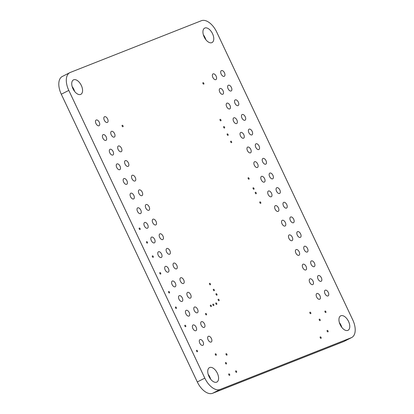 <?xml version="1.0" encoding="UTF-8"?>
<svg xmlns="http://www.w3.org/2000/svg" width="414" height="414" viewBox="0 0 414 414"><rect width="100%" height="100%" fill="white"/><g stroke="black" fill="none" stroke-linecap="round" stroke-linejoin="round"><path stroke-width="0.62" d="M351.709 337.519L344.194 341.338A16.208 8.948 -117 0 1 343.77 341.534L212.568 393.3A16.208 8.948 -117 0 1 197.302 381.951L61.293 94.221A16.208 8.948 -117 0 1 62.291 76.481L69.806 72.662A16.208 8.948 -117 0 1 70.23 72.466L201.432 20.7A16.208 8.948 -117 0 1 216.698 32.049L352.707 319.779A16.208 8.948 -117 0 1 351.709 337.519A16.208 8.948 -117 0 1 351.284 337.71L220.082 389.481A16.208 8.948 -117 0 1 204.816 378.132L68.802 90.402A16.208 8.948 -117 0 1 69.806 72.662M72.165 86.598A8.104 4.471 -117 0 1 74.629 91.437M203.362 34.828A8.104 4.471 -117 0 1 205.825 39.672M339.371 322.563A8.104 4.471 -117 0 1 341.835 327.402M208.175 374.328A8.104 4.471 -117 0 1 210.638 379.172M206.4 314.914A0.812 0.445 -117 0 1 205.649 314.366A0.812 0.445 -117 0 1 205.691 313.46A0.812 0.445 -117 0 1 205.711 313.45A0.812 0.445 -117 0 1 206.462 313.998A0.812 0.445 -117 0 1 206.426 314.904A0.812 0.445 -117 0 1 206.4 314.914M122.942 126.741A0.812 0.445 -117 0 1 122.187 126.192A0.812 0.445 -117 0 1 122.228 125.287A0.812 0.445 -117 0 1 122.249 125.276A0.812 0.445 -117 0 1 123.005 125.825A0.812 0.445 -117 0 1 122.963 126.731A0.812 0.445 -117 0 1 122.942 126.741M214.188 290.731A0.812 0.445 -117 0 1 213.433 290.183A0.812 0.445 -117 0 1 213.474 289.277A0.812 0.445 -117 0 1 213.495 289.267A0.812 0.445 -117 0 1 214.25 289.816A0.812 0.445 -117 0 1 214.209 290.721A0.812 0.445 -117 0 1 214.188 290.731M216.858 295.156A0.812 0.445 -117 0 1 216.108 294.608A0.812 0.445 -117 0 1 216.149 293.702A0.812 0.445 -117 0 1 216.17 293.697A0.812 0.445 -117 0 1 216.92 294.24A0.812 0.445 -117 0 1 216.884 295.151A0.812 0.445 -117 0 1 216.858 295.156M218.97 300.699A0.812 0.445 -117 0 1 218.219 300.15A0.812 0.445 -117 0 1 218.261 299.244A0.812 0.445 -117 0 1 218.281 299.234A0.812 0.445 -117 0 1 219.032 299.783A0.812 0.445 -117 0 1 218.99 300.693A0.812 0.445 -117 0 1 218.97 300.699M216.657 304.419A0.812 0.445 -117 0 1 215.901 303.871A0.812 0.445 -117 0 1 215.942 302.965A0.812 0.445 -117 0 1 215.968 302.955A0.812 0.445 -117 0 1 216.719 303.503A0.812 0.445 -117 0 1 216.677 304.409A0.812 0.445 -117 0 1 216.657 304.419M211.207 306.572A0.812 0.445 -117 0 1 210.452 306.024A0.812 0.445 -117 0 1 210.493 305.118A0.812 0.445 -117 0 1 210.514 305.108A0.812 0.445 -117 0 1 211.269 305.656A0.812 0.445 -117 0 1 211.228 306.562A0.812 0.445 -117 0 1 211.207 306.572M213.691 305.589A0.812 0.445 -117 0 1 212.936 305.04A0.812 0.445 -117 0 1 212.977 304.135A0.812 0.445 -117 0 1 212.998 304.124A0.812 0.445 -117 0 1 213.753 304.673A0.812 0.445 -117 0 1 213.712 305.579A0.812 0.445 -117 0 1 213.691 305.589M320.058 320.622A0.812 0.445 -117 0 1 319.303 320.074A0.812 0.445 -117 0 1 319.344 319.168A0.812 0.445 -117 0 1 319.365 319.158A0.812 0.445 -117 0 1 320.12 319.706A0.812 0.445 -117 0 1 320.079 320.612A0.812 0.445 -117 0 1 320.058 320.622M325.777 312.513A0.812 0.445 -117 0 1 325.026 311.965A0.812 0.445 -117 0 1 325.068 311.059A0.812 0.445 -117 0 1 325.088 311.049A0.812 0.445 -117 0 1 325.839 311.597A0.812 0.445 -117 0 1 325.802 312.503A0.812 0.445 -117 0 1 325.777 312.513M321 338.341A0.812 0.445 -117 0 1 320.245 337.793A0.812 0.445 -117 0 1 320.286 336.887A0.812 0.445 -117 0 1 320.307 336.877A0.812 0.445 -117 0 1 321.062 337.426A0.812 0.445 -117 0 1 321.021 338.331A0.812 0.445 -117 0 1 321 338.341M310.702 313.672A0.812 0.445 -117 0 1 309.946 313.124A0.812 0.445 -117 0 1 309.988 312.218A0.812 0.445 -117 0 1 310.008 312.208A0.812 0.445 -117 0 1 310.764 312.756A0.812 0.445 -117 0 1 310.723 313.662A0.812 0.445 -117 0 1 310.702 313.672M327.95 331.873A0.812 0.445 -117 0 1 327.2 331.324A0.812 0.445 -117 0 1 327.241 330.419A0.812 0.445 -117 0 1 327.262 330.408A0.812 0.445 -117 0 1 328.012 330.957A0.812 0.445 -117 0 1 327.976 331.862A0.812 0.445 -117 0 1 327.95 331.873M176.266 308.456A0.812 0.445 -117 0 1 175.51 307.907A0.812 0.445 -117 0 1 175.552 307.002A0.812 0.445 -117 0 1 175.572 306.991A0.812 0.445 -117 0 1 176.328 307.54A0.812 0.445 -117 0 1 176.286 308.446A0.812 0.445 -117 0 1 176.266 308.456M185.648 326.703A0.812 0.445 -117 0 1 184.892 326.154A0.812 0.445 -117 0 1 184.934 325.249A0.812 0.445 -117 0 1 184.954 325.238A0.812 0.445 -117 0 1 185.71 325.787A0.812 0.445 -117 0 1 185.669 326.693A0.812 0.445 -117 0 1 185.648 326.703M197.338 351.755A0.812 0.445 -117 0 1 196.583 351.207A0.812 0.445 -117 0 1 196.624 350.301A0.812 0.445 -117 0 1 196.645 350.291A0.812 0.445 -117 0 1 197.4 350.839A0.812 0.445 -117 0 1 197.359 351.745A0.812 0.445 -117 0 1 197.338 351.755M169.388 292.946A0.812 0.445 -117 0 1 168.633 292.398A0.812 0.445 -117 0 1 168.674 291.492A0.812 0.445 -117 0 1 168.695 291.482A0.812 0.445 -117 0 1 169.45 292.03A0.812 0.445 -117 0 1 169.409 292.936A0.812 0.445 -117 0 1 169.388 292.946M160.611 274.063A0.812 0.445 -117 0 1 159.861 273.514A0.812 0.445 -117 0 1 159.897 272.609A0.812 0.445 -117 0 1 159.923 272.598A0.812 0.445 -117 0 1 160.673 273.147A0.812 0.445 -117 0 1 160.632 274.052A0.812 0.445 -117 0 1 160.611 274.063M229.573 375.348A0.812 0.445 -117 0 1 228.823 374.799A0.812 0.445 -117 0 1 228.859 373.894A0.812 0.445 -117 0 1 228.885 373.883A0.812 0.445 -117 0 1 229.635 374.432A0.812 0.445 -117 0 1 229.594 375.338A0.812 0.445 -117 0 1 229.573 375.348M236.503 372.346A0.812 0.445 -117 0 1 235.747 371.798A0.812 0.445 -117 0 1 235.789 370.892A0.812 0.445 -117 0 1 235.809 370.882A0.812 0.445 -117 0 1 236.565 371.43A0.812 0.445 -117 0 1 236.523 372.336A0.812 0.445 -117 0 1 236.503 372.346M226.329 363.989A0.812 0.445 -117 0 1 225.578 363.44A0.812 0.445 -117 0 1 225.614 362.535A0.812 0.445 -117 0 1 225.64 362.524A0.812 0.445 -117 0 1 226.391 363.073A0.812 0.445 -117 0 1 226.349 363.978A0.812 0.445 -117 0 1 226.329 363.989M216.129 355.243A0.812 0.445 -117 0 1 215.373 354.7A0.812 0.445 -117 0 1 215.415 353.789A0.812 0.445 -117 0 1 215.435 353.784A0.812 0.445 -117 0 1 216.191 354.327A0.812 0.445 -117 0 1 216.149 355.238A0.812 0.445 -117 0 1 216.129 355.243M226.851 355.14A0.812 0.445 -117 0 1 226.096 354.591A0.812 0.445 -117 0 1 226.137 353.685A0.812 0.445 -117 0 1 226.158 353.675A0.812 0.445 -117 0 1 226.913 354.224A0.812 0.445 -117 0 1 226.872 355.129A0.812 0.445 -117 0 1 226.851 355.14M153.154 257.322A0.812 0.445 -117 0 1 152.399 256.773A0.812 0.445 -117 0 1 152.44 255.868A0.812 0.445 -117 0 1 152.461 255.857A0.812 0.445 -117 0 1 153.216 256.406A0.812 0.445 -117 0 1 153.175 257.311A0.812 0.445 -117 0 1 153.154 257.322M147.348 243.116A0.812 0.445 -117 0 1 146.592 242.568A0.812 0.445 -117 0 1 146.634 241.662A0.812 0.445 -117 0 1 146.659 241.652A0.812 0.445 -117 0 1 147.41 242.2A0.812 0.445 -117 0 1 147.368 243.106A0.812 0.445 -117 0 1 147.348 243.116M140.01 229.516A0.812 0.445 -117 0 1 139.254 228.968A0.812 0.445 -117 0 1 139.295 228.062A0.812 0.445 -117 0 1 139.321 228.052A0.812 0.445 -117 0 1 140.072 228.6A0.812 0.445 -117 0 1 140.03 229.506A0.812 0.445 -117 0 1 140.01 229.516M203.729 84.125A0.812 0.445 -117 0 1 202.974 83.576A0.812 0.445 -117 0 1 203.015 82.671A0.812 0.445 -117 0 1 203.036 82.66A0.812 0.445 -117 0 1 203.791 83.209A0.812 0.445 -117 0 1 203.75 84.114A0.812 0.445 -117 0 1 203.729 84.125M210.312 284.785A0.812 0.445 -117 0 1 209.562 284.237A0.812 0.445 -117 0 1 209.603 283.331A0.812 0.445 -117 0 1 209.624 283.321A0.812 0.445 -117 0 1 210.374 283.869A0.812 0.445 -117 0 1 210.338 284.775A0.812 0.445 -117 0 1 210.312 284.785M253.885 189.245A0.812 0.445 -117 0 1 253.135 188.696A0.812 0.445 -117 0 1 253.177 187.79A0.812 0.445 -117 0 1 253.197 187.78A0.812 0.445 -117 0 1 253.948 188.329A0.812 0.445 -117 0 1 253.911 189.234A0.812 0.445 -117 0 1 253.885 189.245M231.504 142.649A0.812 0.445 -117 0 1 230.748 142.1A0.812 0.445 -117 0 1 230.789 141.195A0.812 0.445 -117 0 1 230.81 141.184A0.812 0.445 -117 0 1 231.566 141.733A0.812 0.445 -117 0 1 231.524 142.644A0.812 0.445 -117 0 1 231.504 142.649M260.649 203.346A0.812 0.445 -117 0 1 259.894 202.798A0.812 0.445 -117 0 1 259.935 201.892A0.812 0.445 -117 0 1 259.956 201.882A0.812 0.445 -117 0 1 260.711 202.43A0.812 0.445 -117 0 1 260.67 203.336A0.812 0.445 -117 0 1 260.649 203.346M256.106 193.742A0.812 0.445 -117 0 1 255.35 193.193A0.812 0.445 -117 0 1 255.391 192.287A0.812 0.445 -117 0 1 255.412 192.277A0.812 0.445 -117 0 1 256.168 192.826A0.812 0.445 -117 0 1 256.126 193.731A0.812 0.445 -117 0 1 256.106 193.742M248.943 179.195A0.812 0.445 -117 0 1 248.188 178.646A0.812 0.445 -117 0 1 248.229 177.741A0.812 0.445 -117 0 1 248.25 177.73A0.812 0.445 -117 0 1 249.005 178.279A0.812 0.445 -117 0 1 248.964 179.184A0.812 0.445 -117 0 1 248.943 179.195M224.481 128.05A0.812 0.445 -117 0 1 223.726 127.502A0.812 0.445 -117 0 1 223.767 126.596A0.812 0.445 -117 0 1 223.788 126.586A0.812 0.445 -117 0 1 224.543 127.134A0.812 0.445 -117 0 1 224.502 128.04A0.812 0.445 -117 0 1 224.481 128.05M227.99 135.352A0.812 0.445 -117 0 1 227.239 134.804A0.812 0.445 -117 0 1 227.281 133.898A0.812 0.445 -117 0 1 227.302 133.888A0.812 0.445 -117 0 1 228.052 134.436A0.812 0.445 -117 0 1 228.011 135.342A0.812 0.445 -117 0 1 227.99 135.352M220.838 120.8A0.812 0.445 -117 0 1 220.082 120.257A0.812 0.445 -117 0 1 220.124 119.346A0.812 0.445 -117 0 1 220.144 119.341A0.812 0.445 -117 0 1 220.9 119.889A0.812 0.445 -117 0 1 220.859 120.795A0.812 0.445 -117 0 1 220.838 120.8M80.611 94.428A8.104 4.471 -117 0 1 73.071 88.948A8.104 4.471 -117 0 1 73.48 79.881A8.104 4.471 -117 0 1 73.692 79.788A8.104 4.471 -117 0 1 81.232 85.268A8.104 4.471 -117 0 1 80.828 94.33A8.104 4.471 -117 0 1 80.611 94.428M211.813 42.663A8.104 4.471 -117 0 1 204.268 37.177A8.104 4.471 -117 0 1 204.676 28.116A8.104 4.471 -117 0 1 204.889 28.023A8.104 4.471 -117 0 1 212.434 33.503A8.104 4.471 -117 0 1 212.025 42.564A8.104 4.471 -117 0 1 211.813 42.663M347.822 330.393A8.104 4.471 -117 0 1 340.277 324.907A8.104 4.471 -117 0 1 340.686 315.846A8.104 4.471 -117 0 1 340.903 315.753A8.104 4.471 -117 0 1 348.443 321.233A8.104 4.471 -117 0 1 348.034 330.294A8.104 4.471 -117 0 1 347.822 330.393M216.62 382.158A8.104 4.471 -117 0 1 209.08 376.678A8.104 4.471 -117 0 1 209.489 367.616A8.104 4.471 -117 0 1 209.701 367.518A8.104 4.471 -117 0 1 217.241 372.998A8.104 4.471 -117 0 1 216.838 382.065A8.104 4.471 -117 0 1 216.62 382.158M202.777 345.359A3.193 1.759 -117 0 1 199.807 343.201A3.193 1.759 -117 0 1 199.967 339.63A3.193 1.759 -117 0 1 200.05 339.594A3.193 1.759 -117 0 1 203.02 341.752A3.193 1.759 -117 0 1 202.86 345.323A3.193 1.759 -117 0 1 202.777 345.359M211.124 342.062A3.193 1.759 -117 0 1 208.154 339.904A3.193 1.759 -117 0 1 208.314 336.339A3.193 1.759 -117 0 1 208.397 336.303A3.193 1.759 -117 0 1 211.368 338.461A3.193 1.759 -117 0 1 211.207 342.026A3.193 1.759 -117 0 1 211.124 342.062M195.853 330.719A3.193 1.759 -117 0 1 192.888 328.561A3.193 1.759 -117 0 1 193.048 324.99A3.193 1.759 -117 0 1 193.131 324.954A3.193 1.759 -117 0 1 196.101 327.112A3.193 1.759 -117 0 1 195.941 330.682A3.193 1.759 -117 0 1 195.853 330.719M204.2 327.422A3.193 1.759 -117 0 1 201.235 325.264A3.193 1.759 -117 0 1 201.395 321.699A3.193 1.759 -117 0 1 201.478 321.662A3.193 1.759 -117 0 1 204.449 323.82A3.193 1.759 -117 0 1 204.288 327.386A3.193 1.759 -117 0 1 204.2 327.422M188.934 316.079A3.193 1.759 -117 0 1 185.964 313.921A3.193 1.759 -117 0 1 186.124 310.35A3.193 1.759 -117 0 1 186.212 310.314A3.193 1.759 -117 0 1 189.177 312.472A3.193 1.759 -117 0 1 189.017 316.042A3.193 1.759 -117 0 1 188.934 316.079M197.281 312.782A3.193 1.759 -117 0 1 194.311 310.624A3.193 1.759 -117 0 1 194.471 307.059A3.193 1.759 -117 0 1 194.559 307.022A3.193 1.759 -117 0 1 197.525 309.18A3.193 1.759 -117 0 1 197.364 312.746A3.193 1.759 -117 0 1 197.281 312.782M182.015 301.439A3.193 1.759 -117 0 1 179.045 299.281A3.193 1.759 -117 0 1 179.205 295.71A3.193 1.759 -117 0 1 179.288 295.674A3.193 1.759 -117 0 1 182.258 297.832A3.193 1.759 -117 0 1 182.098 301.402A3.193 1.759 -117 0 1 182.015 301.439M190.362 298.142A3.193 1.759 -117 0 1 187.392 295.984A3.193 1.759 -117 0 1 187.552 292.419A3.193 1.759 -117 0 1 187.635 292.382A3.193 1.759 -117 0 1 190.606 294.54A3.193 1.759 -117 0 1 190.445 298.106A3.193 1.759 -117 0 1 190.362 298.142M175.096 286.798A3.193 1.759 -117 0 1 172.126 284.641A3.193 1.759 -117 0 1 172.286 281.07A3.193 1.759 -117 0 1 172.369 281.034A3.193 1.759 -117 0 1 175.339 283.192A3.193 1.759 -117 0 1 175.179 286.757A3.193 1.759 -117 0 1 175.096 286.798M183.443 283.502A3.193 1.759 -117 0 1 180.473 281.344A3.193 1.759 -117 0 1 180.633 277.778A3.193 1.759 -117 0 1 180.716 277.742A3.193 1.759 -117 0 1 183.687 279.9A3.193 1.759 -117 0 1 183.526 283.466A3.193 1.759 -117 0 1 183.443 283.502M168.172 272.158A3.193 1.759 -117 0 1 165.202 270A3.193 1.759 -117 0 1 165.362 266.43A3.193 1.759 -117 0 1 165.45 266.393A3.193 1.759 -117 0 1 168.42 268.551A3.193 1.759 -117 0 1 168.255 272.117A3.193 1.759 -117 0 1 168.172 272.158M176.519 268.862A3.193 1.759 -117 0 1 173.554 266.704A3.193 1.759 -117 0 1 173.714 263.138A3.193 1.759 -117 0 1 173.797 263.102A3.193 1.759 -117 0 1 176.768 265.26A3.193 1.759 -117 0 1 176.607 268.826A3.193 1.759 -117 0 1 176.519 268.862M161.253 257.518A3.193 1.759 -117 0 1 158.283 255.36A3.193 1.759 -117 0 1 158.443 251.79A3.193 1.759 -117 0 1 158.526 251.753A3.193 1.759 -117 0 1 161.496 253.911A3.193 1.759 -117 0 1 161.336 257.477A3.193 1.759 -117 0 1 161.253 257.518M169.6 254.222A3.193 1.759 -117 0 1 166.63 252.064A3.193 1.759 -117 0 1 166.79 248.498A3.193 1.759 -117 0 1 166.878 248.462A3.193 1.759 -117 0 1 169.843 250.62A3.193 1.759 -117 0 1 169.683 254.186A3.193 1.759 -117 0 1 169.6 254.222M154.334 242.878A3.193 1.759 -117 0 1 151.364 240.72A3.193 1.759 -117 0 1 151.524 237.15A3.193 1.759 -117 0 1 151.607 237.113A3.193 1.759 -117 0 1 154.577 239.271A3.193 1.759 -117 0 1 154.417 242.837A3.193 1.759 -117 0 1 154.334 242.878M162.681 239.582A3.193 1.759 -117 0 1 159.711 237.424A3.193 1.759 -117 0 1 159.871 233.858A3.193 1.759 -117 0 1 159.954 233.817A3.193 1.759 -117 0 1 162.925 235.98A3.193 1.759 -117 0 1 162.764 239.546A3.193 1.759 -117 0 1 162.681 239.582M147.41 228.238A3.193 1.759 -117 0 1 144.445 226.08A3.193 1.759 -117 0 1 144.605 222.509A3.193 1.759 -117 0 1 144.688 222.473A3.193 1.759 -117 0 1 147.658 224.631A3.193 1.759 -117 0 1 147.498 228.197A3.193 1.759 -117 0 1 147.41 228.238M155.762 224.942A3.193 1.759 -117 0 1 152.792 222.784A3.193 1.759 -117 0 1 152.952 219.218A3.193 1.759 -117 0 1 153.035 219.177A3.193 1.759 -117 0 1 156.006 221.34A3.193 1.759 -117 0 1 155.845 224.905A3.193 1.759 -117 0 1 155.762 224.942M140.491 213.598A3.193 1.759 -117 0 1 137.52 211.44A3.193 1.759 -117 0 1 137.681 207.869A3.193 1.759 -117 0 1 137.769 207.833A3.193 1.759 -117 0 1 140.734 209.991A3.193 1.759 -117 0 1 140.574 213.557A3.193 1.759 -117 0 1 140.491 213.598M148.838 210.302A3.193 1.759 -117 0 1 145.868 208.144A3.193 1.759 -117 0 1 146.033 204.578A3.193 1.759 -117 0 1 146.116 204.537A3.193 1.759 -117 0 1 149.087 206.7A3.193 1.759 -117 0 1 148.926 210.265A3.193 1.759 -117 0 1 148.838 210.302M133.572 198.958A3.193 1.759 -117 0 1 130.601 196.8A3.193 1.759 -117 0 1 130.762 193.229A3.193 1.759 -117 0 1 130.845 193.193A3.193 1.759 -117 0 1 133.815 195.351A3.193 1.759 -117 0 1 133.655 198.917A3.193 1.759 -117 0 1 133.572 198.958M141.919 195.662A3.193 1.759 -117 0 1 138.949 193.504A3.193 1.759 -117 0 1 139.109 189.938A3.193 1.759 -117 0 1 139.197 189.897A3.193 1.759 -117 0 1 142.162 192.06A3.193 1.759 -117 0 1 142.002 195.625A3.193 1.759 -117 0 1 141.919 195.662M126.653 184.318A3.193 1.759 -117 0 1 123.682 182.16A3.193 1.759 -117 0 1 123.843 178.589A3.193 1.759 -117 0 1 123.926 178.553A3.193 1.759 -117 0 1 126.896 180.711A3.193 1.759 -117 0 1 126.736 184.277A3.193 1.759 -117 0 1 126.653 184.318M135 181.022A3.193 1.759 -117 0 1 132.03 178.864A3.193 1.759 -117 0 1 132.19 175.298A3.193 1.759 -117 0 1 132.273 175.257A3.193 1.759 -117 0 1 135.243 177.415A3.193 1.759 -117 0 1 135.083 180.985A3.193 1.759 -117 0 1 135 181.022M119.729 169.678A3.193 1.759 -117 0 1 116.764 167.52A3.193 1.759 -117 0 1 116.924 163.949A3.193 1.759 -117 0 1 117.007 163.913A3.193 1.759 -117 0 1 119.977 166.071A3.193 1.759 -117 0 1 119.817 169.636A3.193 1.759 -117 0 1 119.729 169.678M128.076 166.381A3.193 1.759 -117 0 1 125.111 164.223A3.193 1.759 -117 0 1 125.271 160.658A3.193 1.759 -117 0 1 125.354 160.616A3.193 1.759 -117 0 1 128.324 162.774A3.193 1.759 -117 0 1 128.164 166.345A3.193 1.759 -117 0 1 128.076 166.381M112.81 155.038A3.193 1.759 -117 0 1 109.839 152.88A3.193 1.759 -117 0 1 110 149.309A3.193 1.759 -117 0 1 110.088 149.273A3.193 1.759 -117 0 1 113.053 151.431A3.193 1.759 -117 0 1 112.893 154.996A3.193 1.759 -117 0 1 112.81 155.038M105.891 140.398A3.193 1.759 -117 0 1 102.92 138.24A3.193 1.759 -117 0 1 103.081 134.669A3.193 1.759 -117 0 1 103.164 134.633A3.193 1.759 -117 0 1 106.134 136.791A3.193 1.759 -117 0 1 105.974 140.356A3.193 1.759 -117 0 1 105.891 140.398M98.972 125.758A3.193 1.759 -117 0 1 96.001 123.6A3.193 1.759 -117 0 1 96.162 120.029A3.193 1.759 -117 0 1 96.245 119.993A3.193 1.759 -117 0 1 99.215 122.151A3.193 1.759 -117 0 1 99.055 125.716A3.193 1.759 -117 0 1 98.972 125.758M121.157 151.741A3.193 1.759 -117 0 1 118.187 149.583A3.193 1.759 -117 0 1 118.347 146.018A3.193 1.759 -117 0 1 118.435 145.976A3.193 1.759 -117 0 1 121.4 148.134A3.193 1.759 -117 0 1 121.24 151.705A3.193 1.759 -117 0 1 121.157 151.741M114.238 137.101A3.193 1.759 -117 0 1 111.268 134.943A3.193 1.759 -117 0 1 111.428 131.378A3.193 1.759 -117 0 1 111.511 131.336A3.193 1.759 -117 0 1 114.481 133.494A3.193 1.759 -117 0 1 114.321 137.065A3.193 1.759 -117 0 1 114.238 137.101M107.319 122.461A3.193 1.759 -117 0 1 104.349 120.303A3.193 1.759 -117 0 1 104.509 116.738A3.193 1.759 -117 0 1 104.592 116.696A3.193 1.759 -117 0 1 107.562 118.854A3.193 1.759 -117 0 1 107.402 122.425A3.193 1.759 -117 0 1 107.319 122.461M319.644 299.244A3.193 1.759 -117 0 1 316.674 297.086A3.193 1.759 -117 0 1 316.834 293.521A3.193 1.759 -117 0 1 316.922 293.479A3.193 1.759 -117 0 1 319.887 295.637A3.193 1.759 -117 0 1 319.727 299.208A3.193 1.759 -117 0 1 319.644 299.244M327.991 295.953A3.193 1.759 -117 0 1 325.021 293.795A3.193 1.759 -117 0 1 325.187 290.224A3.193 1.759 -117 0 1 325.269 290.188A3.193 1.759 -117 0 1 328.24 292.346A3.193 1.759 -117 0 1 328.079 295.912A3.193 1.759 -117 0 1 327.991 295.953M312.725 284.604A3.193 1.759 -117 0 1 309.755 282.446A3.193 1.759 -117 0 1 309.915 278.881A3.193 1.759 -117 0 1 309.998 278.839A3.193 1.759 -117 0 1 312.968 280.997A3.193 1.759 -117 0 1 312.808 284.568A3.193 1.759 -117 0 1 312.725 284.604M321.073 281.313A3.193 1.759 -117 0 1 318.102 279.15A3.193 1.759 -117 0 1 318.262 275.584A3.193 1.759 -117 0 1 318.35 275.548A3.193 1.759 -117 0 1 321.316 277.706A3.193 1.759 -117 0 1 321.155 281.272A3.193 1.759 -117 0 1 321.073 281.313M305.806 269.964A3.193 1.759 -117 0 1 302.836 267.806A3.193 1.759 -117 0 1 302.996 264.241A3.193 1.759 -117 0 1 303.079 264.199A3.193 1.759 -117 0 1 306.049 266.357A3.193 1.759 -117 0 1 305.889 269.928A3.193 1.759 -117 0 1 305.806 269.964M314.154 266.673A3.193 1.759 -117 0 1 311.183 264.51A3.193 1.759 -117 0 1 311.344 260.944A3.193 1.759 -117 0 1 311.426 260.908A3.193 1.759 -117 0 1 314.397 263.066A3.193 1.759 -117 0 1 314.236 266.632A3.193 1.759 -117 0 1 314.154 266.673M298.882 255.324A3.193 1.759 -117 0 1 295.917 253.166A3.193 1.759 -117 0 1 296.077 249.601A3.193 1.759 -117 0 1 296.16 249.559A3.193 1.759 -117 0 1 299.131 251.717A3.193 1.759 -117 0 1 298.97 255.288A3.193 1.759 -117 0 1 298.882 255.324M307.229 252.033A3.193 1.759 -117 0 1 304.264 249.87A3.193 1.759 -117 0 1 304.425 246.304A3.193 1.759 -117 0 1 304.507 246.268A3.193 1.759 -117 0 1 307.478 248.426A3.193 1.759 -117 0 1 307.317 251.991A3.193 1.759 -117 0 1 307.229 252.033M291.963 240.684A3.193 1.759 -117 0 1 288.993 238.526A3.193 1.759 -117 0 1 289.153 234.961A3.193 1.759 -117 0 1 289.241 234.919A3.193 1.759 -117 0 1 292.206 237.077A3.193 1.759 -117 0 1 292.046 240.648A3.193 1.759 -117 0 1 291.963 240.684M300.31 237.393A3.193 1.759 -117 0 1 297.34 235.23A3.193 1.759 -117 0 1 297.5 231.664A3.193 1.759 -117 0 1 297.588 231.628A3.193 1.759 -117 0 1 300.554 233.786A3.193 1.759 -117 0 1 300.393 237.351A3.193 1.759 -117 0 1 300.31 237.393M285.044 226.044A3.193 1.759 -117 0 1 282.074 223.886A3.193 1.759 -117 0 1 282.234 220.32A3.193 1.759 -117 0 1 282.317 220.279A3.193 1.759 -117 0 1 285.287 222.437A3.193 1.759 -117 0 1 285.127 226.008A3.193 1.759 -117 0 1 285.044 226.044M293.391 222.748A3.193 1.759 -117 0 1 290.421 220.59A3.193 1.759 -117 0 1 290.581 217.024A3.193 1.759 -117 0 1 290.664 216.988A3.193 1.759 -117 0 1 293.635 219.146A3.193 1.759 -117 0 1 293.474 222.711A3.193 1.759 -117 0 1 293.391 222.748M278.125 211.404A3.193 1.759 -117 0 1 275.155 209.246A3.193 1.759 -117 0 1 275.315 205.675A3.193 1.759 -117 0 1 275.398 205.639A3.193 1.759 -117 0 1 278.368 207.797A3.193 1.759 -117 0 1 278.208 211.368A3.193 1.759 -117 0 1 278.125 211.404M286.472 208.107A3.193 1.759 -117 0 1 283.502 205.949A3.193 1.759 -117 0 1 283.662 202.384A3.193 1.759 -117 0 1 283.745 202.348A3.193 1.759 -117 0 1 286.716 204.506A3.193 1.759 -117 0 1 286.555 208.071A3.193 1.759 -117 0 1 286.472 208.107M271.201 196.764A3.193 1.759 -117 0 1 268.231 194.606A3.193 1.759 -117 0 1 268.396 191.035A3.193 1.759 -117 0 1 268.479 190.999A3.193 1.759 -117 0 1 271.449 193.157A3.193 1.759 -117 0 1 271.289 196.728A3.193 1.759 -117 0 1 271.201 196.764M279.548 193.467A3.193 1.759 -117 0 1 276.583 191.309A3.193 1.759 -117 0 1 276.743 187.744A3.193 1.759 -117 0 1 276.826 187.708A3.193 1.759 -117 0 1 279.797 189.866A3.193 1.759 -117 0 1 279.636 193.431A3.193 1.759 -117 0 1 279.548 193.467M264.282 182.124A3.193 1.759 -117 0 1 261.312 179.966A3.193 1.759 -117 0 1 261.472 176.395A3.193 1.759 -117 0 1 261.56 176.359A3.193 1.759 -117 0 1 264.525 178.517A3.193 1.759 -117 0 1 264.365 182.088A3.193 1.759 -117 0 1 264.282 182.124M272.629 178.827A3.193 1.759 -117 0 1 269.659 176.669A3.193 1.759 -117 0 1 269.819 173.104A3.193 1.759 -117 0 1 269.907 173.068A3.193 1.759 -117 0 1 272.873 175.226A3.193 1.759 -117 0 1 272.712 178.791A3.193 1.759 -117 0 1 272.629 178.827M257.363 167.484A3.193 1.759 -117 0 1 254.393 165.326A3.193 1.759 -117 0 1 254.553 161.755A3.193 1.759 -117 0 1 254.636 161.719A3.193 1.759 -117 0 1 257.606 163.877A3.193 1.759 -117 0 1 257.446 167.447A3.193 1.759 -117 0 1 257.363 167.484M265.71 164.187A3.193 1.759 -117 0 1 262.74 162.029A3.193 1.759 -117 0 1 262.9 158.464A3.193 1.759 -117 0 1 262.983 158.427A3.193 1.759 -117 0 1 265.954 160.585A3.193 1.759 -117 0 1 265.793 164.151A3.193 1.759 -117 0 1 265.71 164.187M250.439 152.844A3.193 1.759 -117 0 1 247.474 150.686A3.193 1.759 -117 0 1 247.634 147.115A3.193 1.759 -117 0 1 247.717 147.079A3.193 1.759 -117 0 1 250.687 149.237A3.193 1.759 -117 0 1 250.527 152.807A3.193 1.759 -117 0 1 250.439 152.844M258.791 149.547A3.193 1.759 -117 0 1 255.821 147.389A3.193 1.759 -117 0 1 255.981 143.824A3.193 1.759 -117 0 1 256.064 143.787A3.193 1.759 -117 0 1 259.035 145.945A3.193 1.759 -117 0 1 258.874 149.511A3.193 1.759 -117 0 1 258.791 149.547M243.52 138.204A3.193 1.759 -117 0 1 240.55 136.046A3.193 1.759 -117 0 1 240.71 132.475A3.193 1.759 -117 0 1 240.798 132.439A3.193 1.759 -117 0 1 243.763 134.597A3.193 1.759 -117 0 1 243.603 138.167A3.193 1.759 -117 0 1 243.52 138.204M251.867 134.907A3.193 1.759 -117 0 1 248.902 132.749A3.193 1.759 -117 0 1 249.062 129.184A3.193 1.759 -117 0 1 249.145 129.147A3.193 1.759 -117 0 1 252.116 131.305A3.193 1.759 -117 0 1 251.955 134.871A3.193 1.759 -117 0 1 251.867 134.907M236.601 123.563A3.193 1.759 -117 0 1 233.631 121.405A3.193 1.759 -117 0 1 233.791 117.835A3.193 1.759 -117 0 1 233.874 117.799A3.193 1.759 -117 0 1 236.844 119.956A3.193 1.759 -117 0 1 236.684 123.527A3.193 1.759 -117 0 1 236.601 123.563M244.948 120.267A3.193 1.759 -117 0 1 241.978 118.109A3.193 1.759 -117 0 1 242.138 114.543A3.193 1.759 -117 0 1 242.226 114.507A3.193 1.759 -117 0 1 245.191 116.665A3.193 1.759 -117 0 1 245.031 120.231A3.193 1.759 -117 0 1 244.948 120.267M229.682 108.923A3.193 1.759 -117 0 1 226.712 106.765A3.193 1.759 -117 0 1 226.872 103.195A3.193 1.759 -117 0 1 226.955 103.158A3.193 1.759 -117 0 1 229.925 105.316A3.193 1.759 -117 0 1 229.765 108.887A3.193 1.759 -117 0 1 229.682 108.923M222.758 94.283A3.193 1.759 -117 0 1 219.793 92.125A3.193 1.759 -117 0 1 219.953 88.555A3.193 1.759 -117 0 1 220.036 88.518A3.193 1.759 -117 0 1 223.006 90.676A3.193 1.759 -117 0 1 222.846 94.242A3.193 1.759 -117 0 1 222.758 94.283M215.839 79.643A3.193 1.759 -117 0 1 212.868 77.485A3.193 1.759 -117 0 1 213.029 73.915A3.193 1.759 -117 0 1 213.117 73.878A3.193 1.759 -117 0 1 216.082 76.036A3.193 1.759 -117 0 1 215.922 79.602A3.193 1.759 -117 0 1 215.839 79.643M238.029 105.627A3.193 1.759 -117 0 1 235.059 103.469A3.193 1.759 -117 0 1 235.219 99.903A3.193 1.759 -117 0 1 235.302 99.867A3.193 1.759 -117 0 1 238.273 102.025A3.193 1.759 -117 0 1 238.112 105.591A3.193 1.759 -117 0 1 238.029 105.627M231.105 90.987A3.193 1.759 -117 0 1 228.14 88.829A3.193 1.759 -117 0 1 228.3 85.263A3.193 1.759 -117 0 1 228.383 85.227A3.193 1.759 -117 0 1 231.354 87.385A3.193 1.759 -117 0 1 231.193 90.951A3.193 1.759 -117 0 1 231.105 90.987M224.186 76.347A3.193 1.759 -117 0 1 221.216 74.189A3.193 1.759 -117 0 1 221.376 70.623A3.193 1.759 -117 0 1 221.464 70.587A3.193 1.759 -117 0 1 224.435 72.745A3.193 1.759 -117 0 1 224.269 76.311A3.193 1.759 -117 0 1 224.186 76.347M73.273 80L73.692 79.788L73.273 80M204.475 28.235L204.889 28.023L204.475 28.235M340.484 315.965L340.903 315.753L340.484 315.965M209.282 367.73L209.701 367.518L209.282 367.73M61.293 94.221L68.802 90.402M197.302 381.951L204.816 378.132M212.568 393.3L220.082 389.481M343.77 341.534L351.284 337.71"/></g></svg>
